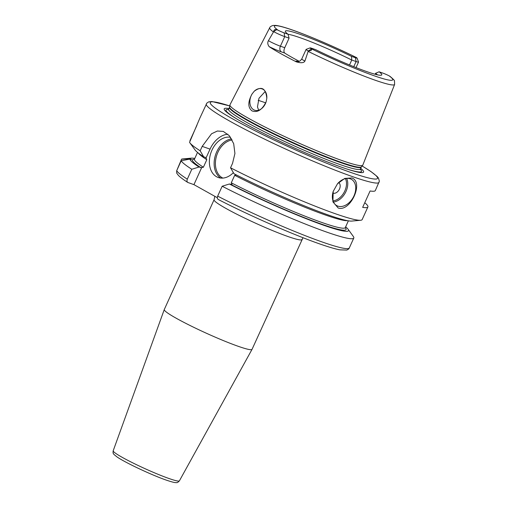 <?xml version="1.0" encoding="UTF-8"?>
<svg xmlns="http://www.w3.org/2000/svg" width="508" height="508" viewBox="0 0 508 508"><rect width="100%" height="100%" fill="white"/><g stroke="black" fill="none" stroke-linecap="round" stroke-linejoin="round"><path stroke-width="0.76" d="M265.259 91.44L258.978 98.266L257.467 106.94L258.661 110.204M252.101 93.923A11.297 8.09 109.2 0 0 251.231 95.567A11.297 8.09 -70.8 0 0 254.629 110.204A11.297 8.09 -70.8 0 0 265.462 103.524A11.297 8.09 109.2 0 0 266.135 101.771C262.198 109.88 257.48 112.916 251.981 110.877C247.764 107.48 247.802 101.829 252.101 93.923L254.254 91.211C261.588 85.852 265.773 88.195 266.814 98.234L266.135 101.771M362.725 165.233L361.404 166.84A72.403 6.312 24.4 0 1 341.166 162.312A72.403 6.312 -155.6 0 1 269.138 131.28A72.403 6.312 -155.6 0 1 229.565 107.036L229.908 104.985A72.942 6.356 -155.6 0 0 269.767 129.407A72.942 6.356 -155.6 0 0 342.335 160.668A72.942 6.356 24.4 0 0 362.725 165.233A72.942 6.356 24.4 0 0 362.814 165.081L394.621 84.43L394.475 80.988C394.792 80.696 393.344 79.184 390.125 76.454L389.122 75.832A5.664 0.495 24.4 0 0 383.032 73.171L379.095 71.799A52.934 4.616 -155.6 0 1 381.61 75.057A52.934 4.616 -155.6 0 1 315.614 49.638L311.677 48.266A5.664 0.495 24.4 0 0 310.128 47.892A5.664 0.495 24.4 0 0 310.636 48.431L311.321 49.028C312.071 50.19 311.061 50.819 308.299 50.921L304.902 61.074C303.898 62.96 301.022 63.214 296.278 61.83A69.323 6.039 -155.6 0 1 269.176 46.672C267.627 44.539 267.373 42.545 268.427 40.678L273.698 31.572C273.837 29.832 274.834 29.197 276.676 29.661L277.997 30.182A5.664 0.495 24.4 0 0 284.086 32.836L284.74 36.633A8.674 0.756 -155.6 0 1 273.698 31.655M284.086 32.836L288.023 34.214A52.934 4.616 -155.6 0 1 285.318 31.375A52.934 4.616 -155.6 0 1 351.504 56.369L355.441 57.747A5.664 0.495 24.4 0 0 357.029 58.045A5.664 0.495 24.4 0 0 356.483 57.582L355.676 57.239L356.483 57.582A64.98 5.664 24.4 0 0 292.614 30.112A64.98 5.664 24.4 0 0 277.997 30.182M308.166 50.927A8.674 0.756 -155.6 0 1 306.108 49.409A8.674 0.756 -155.6 0 1 306.165 49.365L310.128 47.892M299.212 61.303A51.2 4.464 -155.6 0 1 284.709 53.042C283.674 51.987 283.686 50.209 284.747 47.708L289.084 38.144L284.74 36.633L280.403 46.196L284.747 47.708M229.908 104.985A72.942 6.356 -155.6 0 1 229.959 104.813L269.697 27.762A68.586 5.975 24.4 0 0 273.456 31.998M254.254 91.211A11.297 8.09 109.2 0 1 262.071 88.881A11.297 8.09 109.2 0 1 266.814 98.234M288.023 34.214L289.084 38.144M377.539 74.854A51.2 4.464 24.4 0 0 375.552 73.33L375.133 74.263M379.095 71.799L375.552 73.33M349.523 64.96L351.758 60.027L351.504 56.369M357.029 58.045L358.527 61.995A8.674 0.756 -155.6 0 1 358.534 62.065A8.674 0.756 -155.6 0 1 356.102 61.538L351.758 60.027A51.2 4.464 24.4 0 0 300.063 37.7A51.2 4.464 24.4 0 0 288.042 34.29M360.674 168.339A76.524 6.668 24.4 0 1 346.723 168.961A76.524 6.668 24.4 0 1 342.113 167.399A76.524 6.668 -155.6 0 1 237.642 119.475A76.524 6.668 -155.6 0 1 228.917 108.572M196.914 125.33L189.929 140.722L190.132 141.059M229.749 105.931L211.988 101.543L208.801 101.829L206.915 102.997L199.873 118.066L189.56 142.323A94.869 8.268 -155.6 0 0 189.859 142.792A94.869 8.268 -155.6 0 0 200.171 150.806L203.664 156.781A87.027 7.588 -155.6 0 1 195.097 150.006L189.859 142.792M230.53 167.786L234.023 173.755A87.027 7.588 -155.6 0 0 351.777 221.075L360.655 220.269A94.869 8.268 24.4 0 1 335.547 213.811A94.869 8.268 -155.6 0 1 230.53 167.786L232.543 163.354L234.925 153.499L233.686 143.707L229.406 135.788L223.285 131.413L217.361 131.026L211.544 133.788L202.184 146.374L200.171 150.806M338.182 208.013L332.911 201.835L333.21 191.402L337.502 183.744L344.773 178.422L351.815 177.959C364.16 182.004 350.418 212.211 338.182 208.013M337.49 183.763A15.056 10.42 -60.8 0 1 350.247 178.791A15.056 10.42 119.2 0 1 351.396 179.311A15.056 10.42 119.2 0 1 353.568 196.736A15.056 10.42 119.2 0 1 337.852 206.115A15.056 10.42 -60.8 0 1 336.696 205.594A15.056 10.42 -60.8 0 1 333.229 191.345M360.655 220.269A94.869 8.268 24.4 0 0 362.166 219.577L367.9 206.946A94.869 8.268 -155.6 0 1 362.661 207.366L370.097 190.97A94.869 8.268 -155.6 0 0 375.336 190.557L379.362 181.223L378.479 178.086L377.126 176.46L370.821 171.475L362.115 165.97M364.763 202.736A94.869 8.268 -155.6 0 1 367.9 206.946M188.125 182.613C186.95 182.029 186.684 180.88 187.312 179.159L191.802 169.266A94.869 8.268 -155.6 0 1 181.191 160.776L176.695 170.675L176.676 173.101L178.454 175.463C180.365 177.368 183.477 179.699 187.795 182.455L193.935 184.639L201.67 167.589L203.384 167.234L206.794 159.715L206.032 157.975L210.052 149.123A24.092 17.266 -70.8 0 1 227.876 134.207M191.802 169.266L199.015 167.03L201.67 167.589M206.032 157.975L205.518 157.429L206.032 157.975M203.664 156.781L205.518 157.429M193.935 184.639L217.329 197.72M236.398 174.949L234.683 175.311L231.273 182.823L232.035 184.569L229.375 184.004L222.161 186.239L217.672 196.139C217.043 197.853 217.316 199.003 218.484 199.587L218.288 199.504C250.647 216.179 296.196 236.023 322.275 244.799C329.667 247.32 335.483 248.996 339.738 249.834L346.774 250.082C348.285 249.384 349.129 248.672 349.307 247.929A94.869 8.268 24.4 0 1 217.672 196.139M230.562 137.281A21.082 15.107 -70.8 0 0 211.017 152.489A21.082 15.107 -70.8 0 0 216.554 176.733A21.082 15.107 -70.8 0 0 218.281 177.514A21.082 15.107 -70.8 0 0 233.375 172.656M199.015 167.03A87.027 7.588 -155.6 0 1 189.948 159.08L191.649 159.671L190.024 158.763L181.559 159.175A94.869 8.268 -155.6 0 1 182.524 158.966L191.402 158.153A87.027 7.588 24.4 0 0 190.024 158.763M194.805 158.407A87.027 7.588 24.4 0 0 191.402 158.153M229.375 184.004A87.027 7.588 24.4 0 0 312.617 221.196A87.027 7.588 24.4 0 0 348.082 229.229A87.027 7.588 24.4 0 0 345.65 226.828M181.191 160.776L189.948 159.08M348.082 229.229L353.314 236.442A94.869 8.268 -155.6 0 1 353.797 238.036A94.869 8.268 -155.6 0 1 222.161 186.239M181.559 159.175L176.778 170.504M113.195 450.786A36.36 3.169 24.4 0 0 132.798 462.883A36.36 3.169 24.4 0 0 169.221 478.593A36.36 3.169 24.4 0 0 179.413 480.822C178.054 482.302 177.057 482.892 176.422 482.6C175.597 482.67 174.282 482.816 166.434 480.168C152.121 475.266 125.101 462.598 117.05 456.946C114.243 454.768 113.017 453.612 113.373 453.479C113.03 453.225 112.967 452.323 113.195 450.786L164.268 309.562A48.184 4.197 -155.6 0 0 190.252 325.596A48.184 4.197 -155.6 0 0 238.525 346.412A48.184 4.197 24.4 0 0 252.031 349.371A48.184 4.197 24.4 0 0 252.044 349.345L302.997 237.706M164.268 309.562A48.184 4.197 -155.6 0 1 164.281 309.531L214.071 199.765A48.184 4.197 -155.6 0 0 239.909 215.76A48.184 4.197 -155.6 0 0 288.315 236.645A48.184 4.197 24.4 0 0 301.841 239.579M332.772 193.04A6.026 4.166 -60.8 0 0 333.032 193.142A6.026 4.166 119.2 0 0 339.242 189.541A6.026 4.166 119.2 0 0 338.645 182.543M258.185 100.324A60.23 5.251 -155.6 0 1 263.684 102.152A60.23 5.251 24.4 0 1 265.735 102.883M308.058 51.346A68.586 5.975 24.4 0 0 375.361 80.283A68.586 5.975 24.4 0 0 394.621 84.43M310.636 48.431A64.98 5.664 24.4 0 0 374.504 75.895A64.98 5.664 24.4 0 0 389.122 75.832M311.321 49.028L308.299 50.921M298.025 61.525A13.189 1.149 24.4 0 0 296.278 61.83M297.65 61.506L297.65 61.506C297.917 61.023 298.774 62.922 301.765 58.972A8.674 0.756 24.4 0 0 304.902 61.074M269.176 46.672A13.189 1.149 24.4 0 0 281.394 51.886L284.709 53.042M268.427 40.678A8.674 0.756 24.4 0 0 280.403 46.196A4.515 3.238 109.2 0 0 281.394 51.886M276.676 29.661L273.698 31.572M355.441 57.747L356.102 61.538L353.765 66.688M229.565 107.036L229.476 107.34A72.339 6.306 -155.6 0 0 268.262 131.356A72.339 6.306 -155.6 0 0 340.931 162.712A72.339 6.306 24.4 0 0 361.232 167.113L360.324 169.729M360.394 168.967A72.339 6.306 24.4 0 1 340.093 164.573A72.339 6.306 -155.6 0 1 267.418 133.21A72.339 6.306 -155.6 0 1 228.632 109.201L229.476 107.34M345.916 168.694A74.397 6.483 24.4 0 0 360.305 169.234M238.379 119.907A74.397 6.483 -155.6 0 1 228.486 109.442M229.743 105.956A91.853 8.007 24.4 0 0 236.677 121.126A91.853 8.007 24.4 0 0 351.777 172.796A91.853 8.007 24.4 0 0 362.096 165.995M206.267 103.981A94.869 8.268 24.4 0 0 257.131 135.471A94.869 8.268 24.4 0 0 352.431 176.594A94.869 8.268 24.4 0 0 379.051 182.359M202.184 146.374L210.052 149.123M200.87 167.678A84.328 7.347 -155.6 0 1 194.405 159.264M194.164 159.499L194.462 159.163A82.823 7.22 24.4 0 0 203.384 167.234M231.273 182.823A82.823 7.22 24.4 0 0 345.307 227.584L345.243 228.035M345.269 227.698A84.328 7.347 -155.6 0 1 312.731 220.929A84.328 7.347 -155.6 0 1 231.229 184.652M176.695 170.675A94.869 8.268 24.4 0 0 187.312 179.159M206.794 159.715A82.823 7.22 -155.6 0 1 198.247 152.984M347.459 220.669A82.823 7.22 -155.6 0 1 234.683 175.311M222.872 178.092A20.18 14.459 109.2 0 1 222.282 177.787A20.18 14.459 109.2 0 1 216.275 156.877A20.18 14.459 109.2 0 1 232.156 139.948M220.758 178.067A21.082 15.107 109.2 0 1 215.144 156.159A21.082 15.107 109.2 0 1 231.578 138.874M333.458 202.038A15.056 10.42 119.2 0 0 345.173 193.084A15.056 10.42 119.2 0 0 346.666 178.41M332.988 200.882A14.154 9.798 119.2 0 0 344.056 192.462A14.154 9.798 119.2 0 0 345.44 178.619M356.254 57.448C332.416 45.663 302.628 33.077 286.69 28.099C281.927 26.575 278.244 25.673 275.634 25.4L273.069 25.438C271.037 26.111 269.907 26.886 269.697 27.762M356.032 67.583L358.534 62.065M301.765 58.972L306.108 49.409M228.105 109.753L228.632 109.201M353.797 238.036L349.307 247.929M348.374 220.828L345.307 227.584M197.529 152.4L194.462 159.163M214.84 196.329L214.071 199.765M179.413 480.822L252.031 349.371"/></g></svg>
